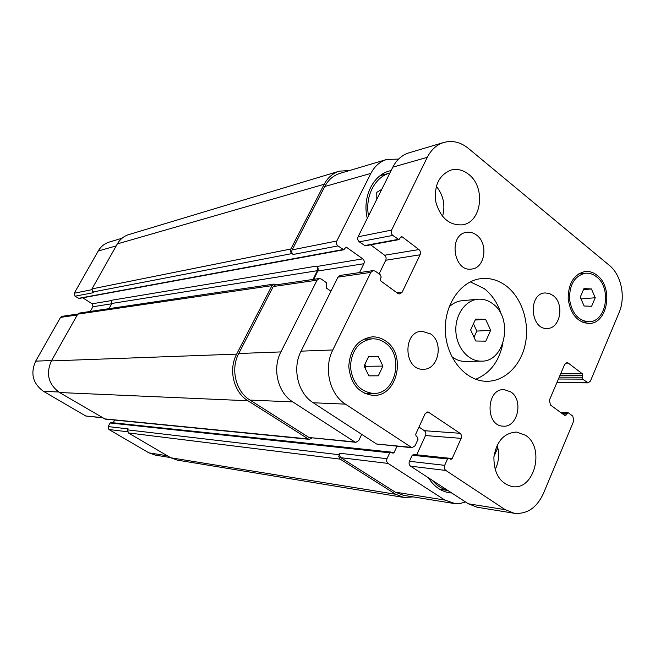 <?xml version="1.0" encoding="UTF-8"?>
<svg xmlns="http://www.w3.org/2000/svg" width="655" height="655" viewBox="0 0 655 655"><rect width="100%" height="100%" fill="white"/><g stroke="black" fill="none" stroke-linecap="round" stroke-linejoin="round"><path stroke-width="0.98" d="M485.609 319.329L490.669 330.325L485.797 341.149L475.776 341.009L470.642 329.94L475.595 319.075L485.609 319.329L475.162 320.033M474.024 337.227L476.815 331.078L473.442 323.799M490.669 330.325L476.815 331.078M492.683 303.724C513.676 318.076 505.226 362.027 481.359 361.151C468.603 361.511 456.691 347.838 455.872 331.504C454.889 315.17 465.23 300.277 477.953 299.237C483.21 298.811 488.122 300.309 492.683 303.724M481.359 361.151L465.328 361.429C460.49 361.47 455.978 359.865 451.794 356.623M449.06 306.982C452.867 303.298 457.174 301.21 461.988 300.719L477.953 299.237M501.337 314.629C497.956 303.592 492.224 294.897 484.135 288.536L470.298 281.863M475.653 379.261C490.055 373.399 499.143 361.404 502.917 343.285M506.528 286.178C521.888 298.082 529.731 322.424 525.343 343.883C521.02 365.359 504.841 381.431 486.771 381.292C466.041 381.39 446.735 358.932 445.384 332.077C443.779 305.238 460.506 280.798 481.122 278.621C490.227 277.687 498.692 280.201 506.528 286.178M430.63 333.919C444.057 342.606 438.416 369.969 423.236 369.256C403.734 370.411 402.399 331.373 421.926 331.258L430.63 333.919M510.916 391.96C523.812 400.254 517.573 427.862 503.073 426.143C485.011 426.004 486.108 388.317 504.104 389.602L510.916 391.96M553.148 295.552C564.643 303.715 560.418 328.515 547.465 328.433C530.37 330.284 527.783 293.612 544.96 292.949L549.193 293.415L553.148 295.552M476.676 235.178C488.548 243.66 485.036 268.042 471.731 269.033C453.522 272.423 448.045 234.637 466.442 232.353C470.061 231.772 473.475 232.713 476.676 235.178M495.139 469.676C498.963 461.832 499.626 453.694 497.12 445.261M525.547 435.297C545.353 447.692 534.472 490.718 512.292 486.583C500.019 483.349 493.895 473.565 493.895 457.239C496.523 441.2 504.104 432.808 516.639 432.054L525.547 435.297M442.551 216.428C445.539 205.269 443.451 195.223 436.304 186.29M468.677 174.353C485.961 187.232 481.81 222.25 462.553 224.821C449.469 225.639 440.578 218.09 435.87 202.174C433.831 185.611 438.965 174.885 451.262 169.989C457.378 168.556 463.183 170.005 468.677 174.353M591.424 288.945L595.248 297.747L591.621 306.262L584.113 306.008L580.248 297.165L583.924 288.618L591.424 288.945L583.466 289.682M595.248 297.747L581.018 298.926M378.197 356.361L382.929 366.088L378.312 375.823L368.888 375.864L364.082 366.079L368.773 356.312L378.197 356.361L368.634 356.615M378.312 375.823L368.863 375.814M365.04 368.02L365.858 366.309L364.909 364.368M382.929 366.088L365.858 366.309M384.772 342.59C380.874 339.888 376.666 338.635 372.155 338.823C358.842 341.067 351.612 350.253 350.441 366.382C352.079 382.487 359.587 391.493 372.965 393.409C395.71 395.161 404.806 355.182 384.772 342.59M385.566 340.927C407.033 354.437 397.249 397.298 372.851 395.358C358.539 393.278 350.515 383.625 348.771 366.407C350.016 349.148 357.753 339.306 371.974 336.875C376.838 336.662 381.374 338.013 385.566 340.927M596.599 276.877C593.086 274.06 589.328 272.848 585.316 273.233C574.754 275.853 569.49 284.442 569.506 298.991C571.79 313.344 578.349 320.934 589.173 321.752C606.415 321.769 611.868 288.135 596.599 276.877M597.221 275.419C613.588 287.496 607.725 323.537 589.23 323.488C577.653 322.596 570.636 314.465 568.18 299.098C568.163 283.525 573.805 274.322 585.095 271.506C589.41 271.08 593.455 272.39 597.221 275.419M468.268 148.3L609.355 265.373C621.3 274.904 625.861 297.1 619.131 312.476L590.417 381.112L588.149 382.872L582.541 379.13L582.369 373.792L568.303 363.099L566.935 362.624L564.675 364.385L549.406 400.156L550.446 405.003L564.807 415.499L566.256 414.942L567.877 412.666L568.36 412.838L572.773 416.072L573.796 420.862L543.372 493.592C536.723 507.83 527.021 514.388 514.257 513.266L505.201 509.672L445.818 470.446C444.303 469.185 443.918 467.482 444.671 465.337L447.512 458.975L448.708 458.181L450.943 459.392L452.13 458.598L461.145 438.367C461.881 436.263 461.505 434.568 460.015 433.291L427.92 411.815L425.079 413.78L415.704 434.24L416.171 436.32L417.538 437.229L418.005 439.308L415.073 445.727L412.011 447.75L345.439 404.135C329.596 394.253 323.439 368.094 332.805 349.966L370.861 272.374L373.145 270.589L375.299 271.162L380.661 275.092L381.144 277.229L380.342 278.866L380.833 281.003L397.839 293.432L399.812 293.997L402.162 292.195L420.092 254.787C420.854 252.732 420.461 250.988 418.922 249.547L402.285 236.905L401.392 236.676L400.565 237.347L398.944 239.632L392.795 235.423C391.207 233.95 390.806 232.173 391.592 230.102L427.273 157.339C431.178 149.659 436.705 144.698 443.861 142.454C452.417 140.162 460.547 142.11 468.268 148.3M443.861 142.454L408.957 152.844C401.998 155.022 396.619 159.795 392.82 167.148L358.105 236.758C357.335 238.748 357.72 240.434 359.259 241.834L365.228 245.838L398.944 239.632M413.821 454.611L412.208 455.217L409.44 461.284C408.712 463.322 409.08 464.952 410.554 466.163L468.333 503.793L477.159 507.257L514.257 513.266M418.987 427.06L424.391 430.695C425.84 431.923 426.208 433.536 425.496 435.55L416.727 454.807M373.145 270.589L340.182 275.436L337.964 277.139L301.046 351.154C291.966 368.438 297.91 393.344 313.221 402.768L376.535 444.008L412.011 447.75M370.648 244.839L384.616 255.237C386.114 256.613 386.491 258.275 385.746 260.24L379.073 273.929M122.026 238.248L109.393 242.014C104.579 243.513 100.854 246.517 98.217 251.012L74.252 293.203L75.014 296.199L79.034 298.475L343.785 249.776L346.118 247.025L362.78 258.864C364.254 260.191 364.622 261.803 363.885 263.711L359.505 272.595M396.987 446.292L394.13 452.474L392.992 453.211L390.863 452.073L110.916 422.549L110.114 422.991L108.173 426.585L108.918 429.508L148.947 452.859L155.161 455.094L170.357 457.55M114.699 420.06L113.233 422.794M77.822 314.032L62.012 316.349L60.522 317.388L35.673 361.142C30.212 373.481 32.824 383.552 43.5 391.346L85.772 416.007L102.638 417.816M82.71 297.804L92.175 303.781L92.928 306.753L90.292 311.444M376.805 199.267L376.764 192.341L381.759 189.328M432.611 480.533C436.86 485.666 441.888 488.941 447.701 490.349M441.38 490.186L443.198 489.784M451.762 493.002L449.387 492.757C440.799 491.316 433.831 486.337 428.476 477.831M380.039 175.745L389.897 173.01C374.742 177.022 364.753 196.721 368.544 215.823M384.731 174.443L382.16 174.255M367.283 218.352C362.1 197.523 372.826 175.131 389.586 170.922L391.125 170.537M398.592 159.083L386.72 159.46C379.892 161.605 374.611 166.247 370.877 173.395L336.809 240.991C336.056 242.923 336.433 244.561 337.939 245.912L343.785 249.776M330.931 291.246L326.509 288.118L326.354 282.657L321.277 279.038L319.231 278.522L317.061 280.176L280.905 351.915C272.022 368.65 277.81 392.771 292.785 401.908L354.756 441.912L355.919 442.322L358.834 440.455L361.707 434.347M390.863 452.073L389.725 452.818L386.999 458.697C386.286 460.678 386.647 462.258 388.096 463.429L444.802 500.043L455.2 503.63L460.416 503.408L465.517 501.959M493.96 456.527L497.8 447.709M291.942 253.575C290.501 252.314 290.14 250.783 290.861 248.982L324.225 184.251C327.787 177.587 332.814 173.223 339.315 171.168L128.855 234.564C123.901 236.127 120.07 239.239 117.351 243.897L91.987 288.896L92.773 292.024L291.942 253.575L293.194 254.468C291.762 253.215 291.401 251.684 292.122 249.882L324.749 186.519C328.327 179.814 333.387 175.442 339.929 173.387L386.72 159.46M313.761 279.325L318.281 269.999L317.994 267.838L316.414 266.127L317.642 267.829L317.716 269.999L313.041 279.431M355.919 442.322L309.021 437.507L250.005 400.09C235.767 391.559 230.298 369.101 238.756 353.503L273.25 286.53L275.321 284.974L319.231 278.522M453.473 503.417L403.529 495.327L395.202 492.126L340.87 457.698L339.568 455.765L339.839 453.268L386.999 458.697M339.315 171.168L349.631 170.505M413.305 496.908L403.938 497.456L395.694 494.279L339.92 458.95L338.782 456.486L339.839 453.268M311.96 438.064L309.422 439.349L308.317 438.965L247.934 400.754C233.671 392.214 228.194 369.731 236.668 354.118L271.964 285.645L274.036 284.09L276.353 284.827M92.773 292.024L93.714 292.621L75.014 296.199M316.414 266.127L111.129 300.342L111.915 303.437L109.008 308.652M108.173 426.585L128.143 428.886L127.61 429.876L128.38 432.922L170.718 457.763L177.079 460.072L403.938 497.456M274.036 284.09L79.288 313.082L77.74 314.154L51.385 360.913C45.711 373.833 48.429 384.379 59.539 392.533L105.218 419.118L309.422 439.349M557.077 382.184L586.88 382.414M558.428 379.024L582.541 379.13M559.214 377.165L582.139 377.223M559.853 375.692L582.778 375.7M560.647 373.825L582.369 373.792M565.584 363.14L568.303 363.099M563.898 414.836L566.256 414.942M561.622 413.166L566.911 413.395M468.333 503.793L505.201 509.672M410.554 466.163L445.818 470.446M409.44 461.284L444.671 465.337M412.208 455.217L447.512 458.975M449.027 458.271L452.13 458.598M425.496 435.55L461.145 438.367M424.391 430.695L460.015 433.291M426.52 412.151L429.295 412.282M376.535 444.008L410.791 447.308M313.221 402.768L345.439 404.135M301.046 351.154L332.805 349.966M337.964 277.139L370.861 272.374M396.938 292.777L402.162 292.195M385.746 260.24L420.092 254.787M384.616 255.237L418.922 249.547M400.639 237.208L402.285 236.905M364.36 245.617L398.052 239.402M359.259 241.834L392.795 235.423M358.105 236.758L391.592 230.102M392.82 167.148L427.273 157.339M324.749 186.519L370.877 173.395M292.122 249.882L336.809 240.991M293.194 254.468L337.939 245.912M317.962 271.006L363.885 263.711M316.905 266.479L362.78 258.864M273.25 286.53L317.061 280.176M238.756 353.503L280.905 351.915M250.005 400.09L292.785 401.908M309.021 437.507L354.756 441.912M340.87 457.698L388.096 463.429M395.202 492.126L444.802 500.043M116.238 245.879L98.217 251.012M91.708 289.731L74.252 293.203M111.448 300.588L92.175 303.781M111.735 303.764L92.928 306.753M77.29 314.949L60.522 317.388M51.589 360.537L35.673 361.142M58.663 391.993L43.5 391.346M102.245 417.595L85.772 416.007M127.447 431.76L108.918 429.508M167.361 455.79L148.947 452.859M346.97 247.238L345.398 247.533M78.444 298.361L342.933 249.571M91.987 288.896L290.861 248.982M117.351 243.897L324.225 184.251M170.718 457.763L395.694 494.279M128.38 432.922L340.182 459.139M127.61 429.876L339.143 454.709M110.114 422.991L389.725 452.818M391.174 452.163L394.13 452.474M104.382 418.848L308.317 438.965M59.539 392.533L247.934 400.754M51.385 360.913L236.668 354.118M77.74 314.154L271.964 285.645M111.915 303.437L317.47 270.662M372.155 338.823L363.337 339.274M372.965 393.409L364.131 393.18M585.316 273.233L578.34 274.003M589.173 321.752L582.172 322.154M556.897 382.61L588.149 382.872M560.508 412.355L567.877 412.666M413.37 454.447L448.708 458.181M447.873 490.472L439.726 489.277"/></g></svg>
